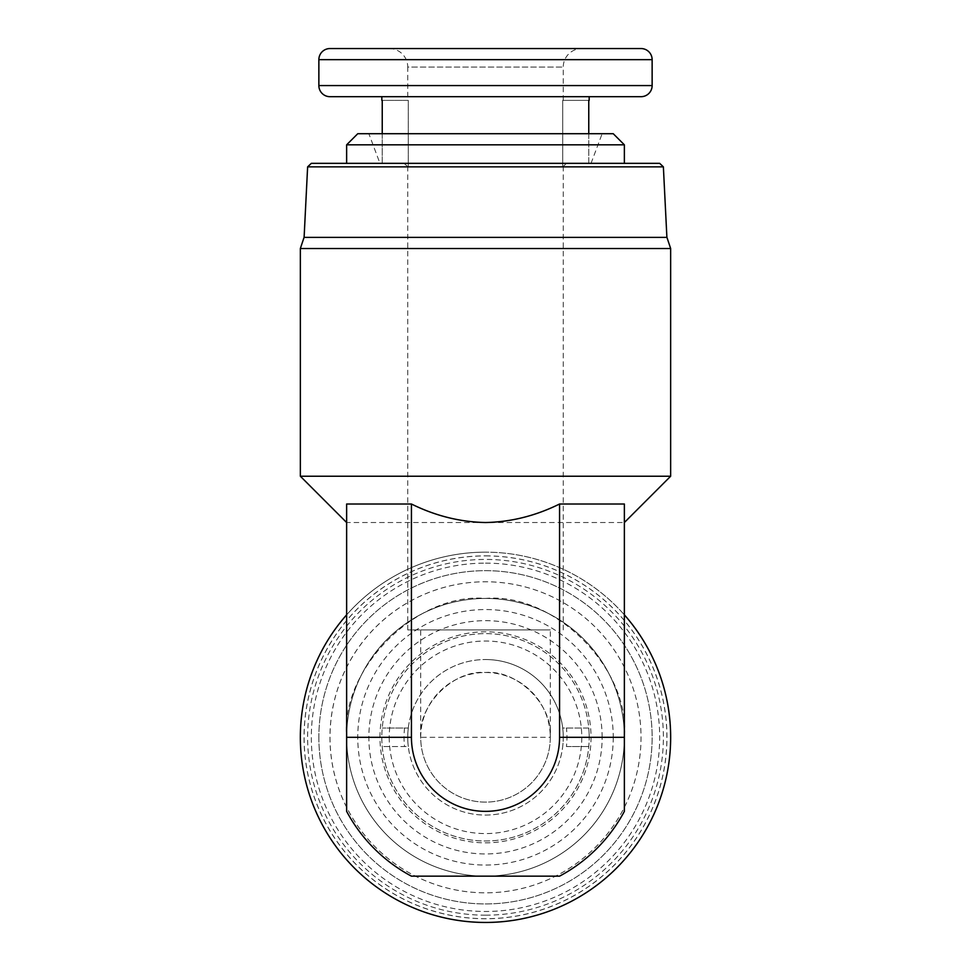<?xml version="1.0" encoding="UTF-8"?>
<svg xmlns="http://www.w3.org/2000/svg" width="971" height="971" viewBox="0 0 971 971"><rect width="100%" height="100%" fill="white"/><g stroke="black" fill="none" stroke-linecap="round" stroke-linejoin="round"><path stroke-width="0.73" stroke-dasharray="4.86 3.64" d="M591.036 163.346L602.141 133.719L368.859 133.719L379.964 163.346L591.036 163.346M613.247 133.719L357.753 133.719M346.635 144.825L624.365 144.825M624.365 163.346L346.635 163.346L624.365 163.346M381.821 96.687L589.179 96.687L381.821 96.687M588.766 100.389L562.707 100.389L562.707 167.048L566.433 163.346L562.707 167.048L562.707 100.389L588.766 100.389L588.766 163.346L382.234 163.346L382.234 100.389L408.293 100.389L408.293 167.048L408.293 100.389L382.234 100.389M563.265 100.389L563.265 67.06A18.51 18.51 0 0 1 581.775 48.55L389.225 48.55A18.51 18.51 0 0 1 407.735 67.06L563.265 67.06L407.735 67.06L407.735 100.389M329.97 96.687L641.03 96.687M602.141 737.305A116.641 116.641 -0 0 0 485.5 620.663A116.641 116.641 -0 0 0 368.859 737.305A116.641 116.641 -0 0 0 485.5 853.946A116.641 116.641 -0 0 0 602.141 737.305M379.964 737.305A105.536 105.536 180 0 1 485.5 631.769A105.536 105.536 180 0 1 591.036 737.305A105.536 105.536 180 0 1 485.5 842.84A105.536 105.536 180 0 1 379.964 737.305M613.247 737.305A127.747 127.747 180 0 1 485.5 865.052A127.747 127.747 180 0 1 357.753 737.305A127.747 127.747 180 0 1 485.5 609.545A127.747 127.747 180 0 1 613.247 737.305M346.635 521.403L346.635 522.532L624.365 522.532L624.365 737.305A138.865 138.865 -0 0 0 485.5 598.439A138.865 138.865 -0 0 0 346.635 737.305A138.865 138.865 0 0 1 485.5 598.439A138.865 138.865 0 0 1 624.365 737.305C630.567 668.594 554.198 592.237 485.5 598.439C416.802 592.237 340.433 668.594 346.635 737.305A138.865 138.865 -0 0 0 485.5 876.158A138.865 138.865 -0 0 0 624.365 737.305A138.865 138.865 0 0 1 485.5 876.158A138.865 138.865 0 0 1 346.635 737.305A138.865 138.865 0 0 1 485.5 598.439A138.865 138.865 0 0 1 624.365 737.305L624.365 755.062M381.821 737.305A103.679 103.679 -0 0 0 485.5 840.983A103.679 103.679 -0 0 0 589.179 737.305A103.679 103.679 180 0 1 588.766 746.553A103.679 103.679 0 0 1 382.234 746.553A103.679 103.679 180 0 1 382.234 728.044A103.679 103.679 0 0 1 588.766 728.044L562.707 728.044A77.765 77.765 0 0 1 562.707 746.553A77.765 77.765 -0 0 0 562.707 728.044L588.766 728.044A103.679 103.679 180 0 1 589.179 737.305A103.679 103.679 -0 0 0 485.5 633.614A103.679 103.679 -0 0 0 381.821 737.305M485.5 815.07A77.765 77.765 -0 0 0 563.265 737.305A77.765 77.765 -0 0 0 485.5 659.54A77.765 77.765 0 0 1 563.265 737.305A77.765 77.765 0 0 1 485.5 815.07A77.765 77.765 0 0 1 407.735 737.305A77.765 77.765 0 0 1 485.5 659.54A77.765 77.765 -0 0 0 407.735 737.305A77.765 77.765 -0 0 0 485.5 815.07M318.864 737.305A166.636 166.636 -0 0 0 485.5 903.94A166.636 166.636 -0 0 0 652.136 737.305A166.636 166.636 -0 0 0 485.5 570.669A166.636 166.636 -0 0 0 318.864 737.305A166.636 166.636 -0 0 0 485.5 903.94A166.636 166.636 -0 0 0 652.136 737.305A166.636 166.636 -0 0 0 485.5 570.669A166.636 166.636 -0 0 0 318.864 737.305M485.5 629.912L407.735 629.912L485.5 629.912M485.5 802.107A64.802 64.802 0 0 1 420.698 737.305A64.802 64.802 0 0 1 485.5 672.502A64.802 64.802 0 0 1 550.302 737.305A64.802 64.802 0 0 1 485.5 802.107A64.802 64.802 0 0 1 420.698 737.305L550.302 737.305A64.802 64.802 0 0 1 485.5 802.107A64.802 64.802 0 0 1 420.698 737.305C417.797 705.237 453.433 669.602 485.5 672.502C517.567 669.602 553.203 705.237 550.302 737.305L550.302 629.912L420.698 629.912L550.302 629.912M420.698 737.305L420.698 629.912M485.5 555.861A181.443 181.443 0 0 1 666.943 737.305A181.443 181.443 0 0 1 485.5 918.748A181.443 181.443 0 0 1 304.057 737.305A181.443 181.443 0 0 1 485.5 555.861M346.635 614.837A185.145 185.145 0 0 1 485.5 552.159A185.145 185.145 0 0 0 300.355 737.305A185.145 185.145 0 0 0 485.5 922.45A185.145 185.145 0 0 0 670.645 737.305A185.145 185.145 0 0 0 485.5 552.159A185.145 185.145 0 0 1 624.365 614.837M408.293 728.044A77.765 77.765 -0 0 0 408.293 746.553A77.765 77.765 0 0 1 408.293 728.044L382.234 728.044L408.293 728.044A77.765 77.765 0 0 0 408.293 746.553L382.234 746.553L408.293 746.553M485.5 555.898A181.395 181.395 0 0 1 666.895 737.305A181.395 181.395 0 0 1 485.5 918.7A181.395 181.395 0 0 1 304.105 737.305A181.395 181.395 0 0 1 485.5 555.898M624.365 790.273L624.365 811.355M670.645 476.239L300.355 476.239M300.355 248.515L670.645 248.515M666.943 237.397L304.057 237.397M659.673 163.346L485.5 163.346M624.365 522.532L624.365 504.01M563.265 629.912L563.265 167.048A3.702 3.702 0 0 1 566.967 163.346L566.967 163.346M408.293 167.048L404.033 163.346L408.293 167.048M588.766 163.346L382.234 163.346L588.766 163.346L566.433 163.346L588.766 163.346L588.766 133.719M404.567 163.346L382.234 163.346L404.567 163.346M566.433 746.553L588.766 746.553L566.433 746.553A81.467 81.467 0 0 0 566.433 728.044M346.635 512.773L346.635 504.01M485.5 237.397L304.105 237.397L485.5 237.397M346.635 737.305L346.635 811.355M485.5 876.158L472.889 876.158M382.234 133.719L382.234 163.346M318.864 59.656L652.136 59.656M318.864 85.582L652.136 85.582M389.225 737.305A96.275 96.275 -0 0 0 485.5 833.579A96.275 96.275 -0 0 0 581.775 737.305A96.275 96.275 -0 0 0 485.5 641.03A96.275 96.275 -0 0 0 389.225 737.305M329.97 737.305A155.53 155.53 -0 0 0 485.5 892.822A155.53 155.53 -0 0 0 641.03 737.305A155.53 155.53 -0 0 0 485.5 581.775A155.53 155.53 -0 0 0 415.467 876.158A155.53 155.53 -0 0 0 641.03 737.305A155.53 155.53 -0 0 0 485.5 581.775A155.53 155.53 -0 0 0 329.97 737.305M485.5 563.131A174.173 174.173 0 0 1 659.673 737.305A174.173 174.173 0 0 1 485.5 911.478A174.173 174.173 0 0 1 311.327 737.305A174.173 174.173 0 0 1 485.5 563.131M485.5 915.18A177.875 177.875 0 0 0 663.375 737.305A177.875 177.875 0 0 0 485.5 559.43A177.875 177.875 0 0 0 307.625 737.305A177.875 177.875 0 0 0 485.5 915.18M563.265 737.305A77.765 77.765 -0 0 0 485.5 659.54A77.765 77.765 -0 0 0 407.735 737.305M307.625 166.854L663.375 166.854M404.567 728.044A81.467 81.467 0 0 0 404.567 746.553M407.735 629.912L407.735 167.048L404.033 163.346"/><path stroke-width="1.46" d="M602.141 133.719L368.859 133.719M624.365 144.825L346.635 144.825L357.753 133.719L613.247 133.719L624.365 144.825L624.365 163.346M346.635 144.825L346.635 163.346L311.327 163.346L659.673 163.346L663.375 166.854L307.625 166.854L311.327 163.346M589.179 96.687L589.179 100.389M382.234 100.389L382.234 133.719M381.821 96.687L381.821 100.389M329.97 48.55L641.03 48.55A11.106 11.106 0 0 1 652.136 59.656L652.136 85.582A11.106 11.106 0 0 1 641.03 96.687L329.97 96.687A11.106 11.106 0 0 1 318.864 85.582L318.864 59.656A11.106 11.106 0 0 1 329.97 48.55L641.03 48.55M624.365 614.837A185.145 185.145 0 0 1 485.5 922.45A185.145 185.145 0 0 1 346.635 614.837M624.365 522.532L670.645 476.239L300.355 476.239L346.635 522.532L346.635 737.305L346.635 504.01L411.437 504.01L411.437 737.305A74.063 74.063 0 0 0 485.5 811.355A74.063 74.063 0 0 0 559.563 737.305L624.365 737.305L624.365 811.355A157.375 157.375 0 0 1 559.563 876.158L485.5 876.158M624.365 755.062L624.365 790.273M670.645 248.515L300.355 248.515L304.057 237.397L666.943 237.397L670.645 248.515L670.645 476.239M411.437 504.01C435.36 515.844 460.048 522.01 485.5 522.532C510.928 522.022 535.616 515.844 559.563 504.01L624.365 504.01L624.365 737.305M346.635 163.346L485.5 163.346M591.036 163.346L588.766 163.346M382.234 163.346L379.964 163.346M346.635 521.403L346.635 512.773M559.563 876.158A157.375 157.375 0 0 0 624.365 811.355A157.375 157.375 0 0 1 559.563 876.158L411.437 876.158A157.375 157.375 0 0 1 346.635 811.355L346.635 737.305L411.437 737.305M472.889 876.158L411.437 876.158A157.375 157.375 0 0 1 346.635 811.355A157.375 157.375 0 0 0 411.437 876.158M559.563 737.305L559.563 504.01M588.766 133.719L588.766 100.389M581.775 48.55L389.225 48.55M652.136 85.582L318.864 85.582M652.136 59.656L318.864 59.656M663.375 166.854L666.895 237.397M307.625 166.854L304.105 237.397M300.355 476.239L300.355 248.515"/></g></svg>
